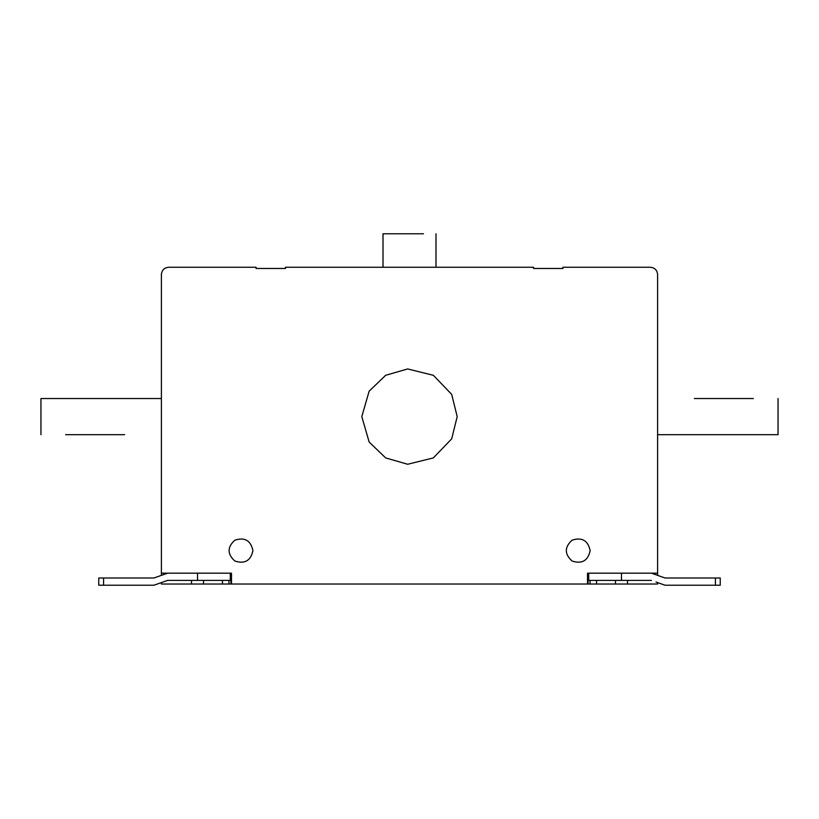 <?xml version="1.0" encoding="UTF-8"?>
<svg xmlns="http://www.w3.org/2000/svg" width="819" height="819" viewBox="0 0 819 819"><rect width="100%" height="100%" fill="white"/><g stroke="black" fill="none" stroke-linecap="round" stroke-linejoin="round"><path stroke-width="1.23" d="M694.348 398.536L753.357 398.536M778.05 398.536L778.05 434.674L657.606 434.674M423.464 233.773L383.005 233.773L383.005 267.26M457.197 416.605L451.689 438.851L433.343 457.913L407.667 464.26L385.657 457.913L369.144 442.025L361.803 416.605L369.144 391.185L385.657 375.297L407.667 368.949L433.343 375.297L451.689 394.369L457.197 416.605M590.161 550.614C587.981 560.739 581.961 564.219 572.092 561.035C564.414 554.084 564.414 547.133 572.092 540.182C581.961 536.998 587.981 540.479 590.161 550.614M252.928 550.614C250.747 560.739 244.727 564.219 234.858 561.035C227.18 554.084 227.18 547.133 234.858 540.182C244.727 536.998 250.747 540.479 252.928 550.614M161.394 583.159L161.394 584.019L231.49 584.019L231.49 573.177L161.394 573.177L161.394 274.488C161.855 270.127 164.261 267.721 168.622 267.26L256.06 267.26L256.06 268.468L285.442 268.468L285.442 267.26L533.558 267.26L533.558 268.468L562.94 268.468L562.94 267.26L650.378 267.26C654.739 267.721 657.145 270.127 657.606 274.488L657.606 573.177L587.51 573.177L587.51 584.019L588.052 584.019L588.052 580.405M124.652 434.674L65.643 434.674M40.95 434.674L40.95 398.536L161.394 398.536M655.968 582.012L665.048 585.227L720.239 585.227L720.239 577.999L665.059 577.999L660.513 576.392L665.059 577.999M587.51 580.405L651.422 580.405M588.707 573.177L588.718 580.405M651.433 573.177L660.513 576.392M588.052 584.019L590.049 584.019L590.049 580.405M590.049 584.019L596.519 584.019L596.519 580.405M596.519 584.019L615.458 584.019L615.458 580.405M615.458 584.019L657.606 584.019L657.606 583.159M627.497 580.405L627.497 584.019M657.606 574.569L657.606 573.177M230.948 584.019L230.948 580.405M228.951 584.019L228.951 580.405M222.481 584.019L222.481 580.405M203.542 584.019L203.542 580.405M191.503 584.019L191.503 580.405M161.394 573.177L161.394 574.569M210.77 573.177L230.282 573.177L230.293 580.405L167.578 580.405L163.032 582.012L167.578 580.405M231.49 580.405L230.282 580.405M163.032 582.012L153.952 585.227L98.761 585.227L98.761 577.999L153.941 577.999L158.487 576.392L153.941 577.999M167.567 573.177L158.487 576.392M587.51 584.019L231.49 584.019M715.417 577.999L715.417 585.227M621.478 580.405L621.478 573.177M197.522 580.405L197.522 573.177M103.583 577.999L103.583 585.227M435.995 267.26L435.995 233.773"/></g></svg>
